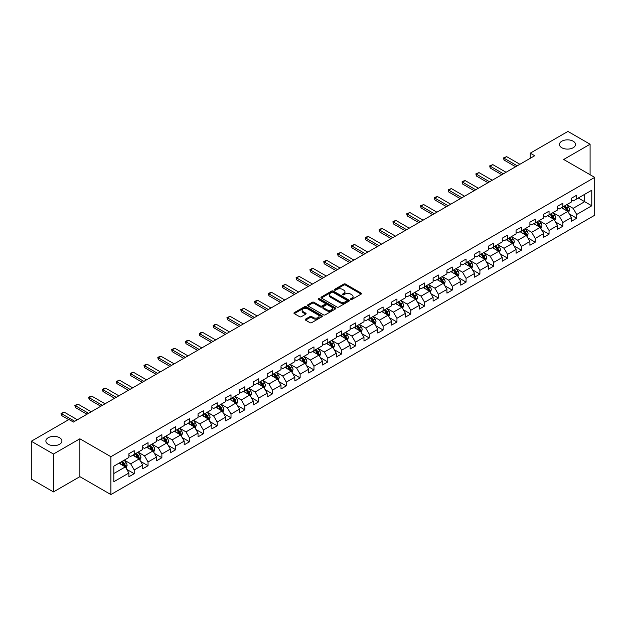 <?xml version="1.0" encoding="UTF-8"?>
<svg xmlns="http://www.w3.org/2000/svg" width="626" height="626" viewBox="0 0 626 626"><rect width="100%" height="100%" fill="white"/><g stroke="black" fill="none" stroke-linecap="round" stroke-linejoin="round"><path stroke-width="0.94" d="M350.701 299.455A0.861 0.501 0 0 0 351.914 299.455L361.163 294.118A1.229 0.712 0 0 0 361.523 293.61A1.229 0.712 0 0 0 361.163 293.109L345.497 284.071A1.229 0.712 0 0 0 343.76 284.071L334.511 289.408A0.861 0.501 0 0 0 335.732 290.112L336.929 289.415A3.936 2.277 0 0 1 342.5 289.415L343.799 290.174A3.936 2.277 0 0 1 344.957 291.779A3.936 2.277 0 0 1 343.799 293.391L342.602 294.079A0.861 0.501 0 0 0 343.823 294.783L345.02 294.087A3.936 2.277 0 0 1 350.591 294.087L351.89 294.846A3.936 2.277 0 0 1 353.048 296.45A3.936 2.277 0 0 1 351.89 298.062L350.701 298.751A0.861 0.501 0 0 0 350.701 299.455L350.701 298.751M59.58 437.715A8.021 4.632 0 0 0 50.831 436.713A8.021 4.632 0 0 0 45.878 440.994A8.021 4.632 0 0 0 48.233 444.264A8.021 4.632 0 0 0 56.974 445.274A8.021 4.632 0 0 0 61.927 440.994A8.021 4.632 0 0 0 59.58 437.715M573.158 141.202A8.021 4.632 0 0 0 564.417 140.201A8.021 4.632 0 0 0 559.464 144.473A8.021 4.632 0 0 0 561.812 147.752A8.021 4.632 0 0 0 570.56 148.753A8.021 4.632 0 0 0 575.513 144.473A8.021 4.632 0 0 0 573.158 141.202M305.566 319.135A1.229 0.712 0 0 0 305.198 319.636A1.229 0.712 0 0 0 305.566 320.136L309.956 322.672A1.229 0.712 0 0 0 311.693 322.672L321.96 316.748A1.229 0.712 0 0 0 322.327 316.24A1.229 0.712 0 0 0 321.96 315.739L306.302 306.701A1.229 0.712 0 0 0 304.565 306.701L294.298 312.624A1.229 0.712 0 0 0 293.938 313.125A1.229 0.712 0 0 0 294.298 313.634L299.604 316.693A1.229 0.712 0 0 0 301.341 316.693L305.738 314.158A1.229 0.712 0 0 0 306.098 313.657A1.229 0.712 0 0 0 305.738 313.156L303.101 311.631A3.294 1.901 0 0 1 302.139 310.293A3.294 1.901 0 0 1 304.173 308.532A3.294 1.901 0 0 1 307.757 308.947L318.071 314.901A3.294 1.901 0 0 1 319.033 316.24A3.294 1.901 0 0 1 316.999 318A3.294 1.901 0 0 1 313.415 317.585L311.693 316.592A1.229 0.712 0 0 0 309.956 316.592L305.566 319.135L305.566 320.136M79.878 438.795L53.46 454.038L31.3 441.244L31.3 479.117L53.46 491.911L79.878 476.66L110.896 494.571L110.896 456.706L79.878 438.795L79.878 476.66M590.091 174.724L590.091 144.223L563.674 159.474L594.7 177.385L110.896 456.706M590.091 144.223L567.931 131.429L530.261 153.174L530.261 158.292M31.3 441.244L68.97 419.498L73.406 422.057L534.69 155.733L530.261 153.174M337.015 307.053A1.229 0.712 0 0 0 338.752 307.053L349.018 301.122A1.229 0.712 0 0 0 349.386 300.621A1.229 0.712 0 0 0 349.018 300.12L333.361 291.074A1.229 0.712 0 0 0 331.623 291.074L321.357 297.006A1.229 0.712 0 0 0 320.997 297.506A1.229 0.712 0 0 0 321.357 298.007L337.015 307.053M318.697 299.643A0.861 0.501 0 0 1 319.573 299.76L319.573 298.735L335.489 307.929A1.229 0.712 0 0 1 335.857 308.43A1.229 0.712 0 0 1 335.489 308.931L325.223 314.862A1.229 0.712 0 0 1 323.485 314.862L307.828 305.817L307.828 304.815A1.229 0.712 0 0 0 307.468 305.316A1.229 0.712 0 0 0 307.828 305.817M307.828 304.815L312.217 302.28A1.229 0.712 0 0 1 313.962 302.28L320.309 305.942A1.229 0.712 0 0 0 322.054 305.942L324.964 304.259A1.229 0.712 0 0 0 325.324 303.759A1.229 0.712 0 0 0 324.964 303.258L318.352 299.439A0.861 0.501 0 0 1 319.573 298.735M110.896 494.571L594.7 215.25L594.7 177.385M126.812 469.422L134.214 473.694L134.214 469.954L142.72 465.048L142.72 468.78L148.041 465.713L148.041 461.972L156.547 457.058L156.547 460.799L161.868 457.723L161.868 453.991L170.374 449.077L170.374 452.817L175.695 449.742L175.695 446.009L184.208 441.095L184.208 444.828L189.521 441.76L189.521 438.02L198.035 433.114L198.035 436.846L203.348 433.779L203.348 430.039L211.862 425.124L211.862 428.865L217.183 425.79L217.183 422.057L225.689 417.143L225.689 420.883L231.01 417.808L231.01 414.076L239.515 409.161L239.515 412.894L244.836 409.827L244.836 406.086L253.342 401.18L253.342 404.912L258.663 401.845L258.663 398.105L267.169 393.191L267.169 396.931L272.49 393.856L272.49 390.123L281.004 385.209L281.004 388.949L286.317 385.874L286.317 382.142L294.83 377.228L294.83 380.96L300.144 377.893L300.144 374.152L308.657 369.246L308.657 372.979L313.978 369.911L313.978 366.171L322.484 361.257L322.484 364.997L327.805 361.922L327.805 358.189L336.311 353.275L336.311 357.008L341.632 353.94L341.632 350.208L350.137 345.294L350.137 349.026L355.458 345.959L355.458 342.219L363.972 337.312L363.972 341.045L369.285 337.977L369.285 334.237L377.799 329.323L377.799 333.063L383.112 329.988L383.112 326.256L391.626 321.341L391.626 325.074L396.947 322.007L396.947 318.274L405.452 313.36L405.452 317.092L410.773 314.025L410.773 310.285L419.279 305.378L419.279 309.111L424.6 306.044L424.6 302.303L433.106 297.389L433.106 301.129L438.427 298.054L438.427 294.322L446.933 289.408L446.933 293.14L452.254 290.073L452.254 286.34L460.767 281.426L460.767 285.159L466.08 282.091L466.08 278.351L474.594 273.445L474.594 277.177L479.907 274.11L479.907 270.369L488.421 265.455L488.421 269.196L493.742 266.12L493.742 262.388L502.248 257.474L502.248 261.206L507.569 258.139L507.569 254.406L516.074 249.492L516.074 253.225L521.395 250.157L521.395 246.417L529.901 241.511L529.901 245.243L535.222 242.176L535.222 238.436L543.728 233.521L543.728 237.262L549.049 234.187L549.049 230.454L557.563 225.54L557.563 229.272L562.876 226.205L562.876 222.473L571.389 217.558L571.389 221.291L576.702 218.224L576.702 214.483L591.773 205.79L591.773 190.226L584.684 194.326L584.684 201.689L591.773 205.79M134.214 473.694L128.893 476.762L128.893 473.029L113.822 481.73L113.822 466.167L128.893 457.473L128.893 453.733L134.214 450.665L134.214 454.398L142.72 449.484L142.72 445.751L148.041 442.684L148.041 446.416L156.547 441.502L156.547 437.77L161.868 434.694L161.868 438.435L170.374 433.521L170.374 429.78L175.695 426.713L175.695 430.445L184.208 425.539L184.208 421.799L189.521 418.731L189.521 422.464L198.035 417.55L198.035 413.817L203.348 410.75L203.348 414.482L211.862 409.568L211.862 405.836L217.183 402.761L217.183 406.501L225.689 401.587L225.689 397.846L231.01 394.779L231.01 398.512L239.515 393.605L239.515 389.865L244.836 386.798L244.836 390.53L253.342 385.616L253.342 381.883L258.663 378.816L258.663 382.549L267.169 377.635L267.169 373.902L272.49 370.827L272.49 374.567L281.004 369.653L281.004 365.913L286.317 362.845L286.317 366.578L294.83 361.671L294.83 357.931L300.144 354.864L300.144 358.596L308.657 353.682L308.657 349.95L313.978 346.882L313.978 350.615L322.484 345.701L322.484 341.968L327.805 338.893L327.805 342.633L336.311 337.719L336.311 333.979L341.632 330.911L341.632 334.644L350.137 329.738L350.137 325.997L355.458 322.93L355.458 326.662L363.972 321.748L363.972 318.016L369.285 314.948L369.285 318.681L377.799 313.767L377.799 310.034L383.112 306.959L383.112 310.699L391.626 305.785L391.626 302.045L396.947 298.978L396.947 302.71L405.452 297.804L405.452 294.063L410.773 290.996L410.773 294.729L419.279 289.815L419.279 286.082L424.6 283.007L424.6 286.747L433.106 281.833L433.106 278.1L438.427 275.025L438.427 278.766L446.933 273.852L446.933 270.111L452.254 267.044L452.254 270.776L460.767 265.87L460.767 262.13L466.08 259.062L466.08 262.795L474.594 257.881L474.594 254.148L479.907 251.073L479.907 254.813L488.421 249.899L488.421 246.167L493.742 243.091L493.742 246.832L502.248 241.918L502.248 238.177L507.569 235.11L507.569 238.842L516.074 233.936L516.074 230.196L521.395 227.128L521.395 230.861L529.901 225.947L529.901 222.214L535.222 219.139L535.222 222.879L543.728 217.965L543.728 214.233L549.049 211.158L549.049 214.898L557.563 209.984L557.563 206.244L562.876 203.176L562.876 206.909L571.389 202.002L571.389 198.262L576.702 195.195L576.702 198.927L591.773 190.226M132.79 455.219L139.175 458.905L130.67 463.819L124.284 460.133M128.893 455.423L130.67 456.448L134.214 454.398M130.67 463.819L134.214 469.954M139.175 458.905L142.72 465.048M146.625 447.238L153.002 450.923L144.496 455.83L138.111 452.152M142.72 447.441L144.496 448.466L148.041 446.416M144.496 455.83L148.041 461.972M153.002 450.923L156.547 457.058M160.452 439.249L166.829 442.934L158.323 447.848L151.938 444.163M156.547 439.46L158.323 440.477L161.868 438.435M158.323 447.848L161.868 453.991M166.829 442.934L170.374 449.077M174.278 431.267L180.656 434.953L172.15 439.867L165.765 436.181M170.374 431.47L172.15 432.496L175.695 430.445M172.15 439.867L175.695 446.009M180.656 434.953L184.208 441.095M188.105 423.286L194.49 426.971L185.977 431.885L179.599 428.2M184.208 423.489L185.977 424.514L189.521 422.464M185.977 431.885L189.521 438.02M194.49 426.971L198.035 433.114M201.932 415.304L208.317 418.99L199.804 423.896L193.426 420.21M198.035 415.507L199.804 416.533L203.348 414.482M199.804 423.896L203.348 430.039M208.317 418.99L211.862 425.124M215.759 407.315L222.144 411L213.63 415.914L207.253 412.229M211.862 407.526L213.63 408.543L217.183 406.501M213.63 415.914L217.183 422.057M222.144 411L225.689 417.143M229.585 399.333L235.971 403.019L227.465 407.933L221.08 404.247M225.689 399.537L227.465 400.562L231.01 398.512M227.465 407.933L231.01 414.076M235.971 403.019L239.515 409.161M243.42 391.352L249.797 395.037L241.292 399.951L234.906 396.266M239.515 391.555L241.292 392.58L244.836 390.53M241.292 399.951L244.836 406.086M249.797 395.037L253.342 401.18M257.247 383.37L263.624 387.056L255.118 391.962L248.733 388.276M253.342 383.574L255.118 384.599L258.663 382.549M255.118 391.962L258.663 398.105M263.624 387.056L267.169 393.191M271.074 375.381L277.459 379.066L268.945 383.981L262.56 380.295M267.169 375.592L268.945 376.609L272.49 374.567M268.945 383.981L272.49 390.123M277.459 379.066L281.004 385.209M284.9 367.399L291.286 371.085L282.772 375.999L276.395 372.313M281.004 367.603L282.772 368.628L286.317 366.578M282.772 375.999L286.317 382.142M291.286 371.085L294.83 377.228M298.727 359.418L305.112 363.103L296.599 368.018L290.221 364.332M294.83 359.621L296.599 360.646L300.144 358.596M296.599 368.018L300.144 374.152M305.112 363.103L308.657 369.246M312.554 351.436L318.939 355.122L310.426 360.028L304.048 356.343M308.657 351.64L310.426 352.665L313.978 350.615M310.426 360.028L313.978 366.171M318.939 355.122L322.484 361.257M326.381 343.447L332.766 347.133L324.26 352.047L317.875 348.361M322.484 343.658L324.26 344.676L327.805 342.633M324.26 352.047L327.805 358.189M332.766 347.133L336.311 353.275M340.215 335.466L346.593 339.151L338.087 344.065L331.702 340.38M336.311 335.669L338.087 336.694L341.632 334.644M338.087 344.065L341.632 350.208M346.593 339.151L350.137 345.294M354.042 327.484L360.42 331.17L351.914 336.084L345.529 332.398M350.137 327.688L351.914 328.713L355.458 326.662M351.914 336.084L355.458 342.219M360.42 331.17L363.972 337.312M367.869 319.503L374.254 323.18L365.74 328.094L359.355 324.409M363.972 319.706L365.74 320.731L369.285 318.681M365.74 328.094L369.285 334.237M374.254 323.18L377.799 329.323M381.696 311.513L388.081 315.199L379.567 320.113L373.19 316.427M377.799 311.717L379.567 312.742L383.112 310.699M379.567 320.113L383.112 326.256M388.081 315.199L391.626 321.341M395.522 303.532L401.908 307.217L393.394 312.131L387.017 308.446M391.626 303.735L393.394 304.76L396.947 302.71M393.394 312.131L396.947 318.274M401.908 307.217L405.452 313.36M409.349 295.55L415.734 299.236L407.229 304.15L400.843 300.464M405.452 295.754L407.229 296.779L410.773 294.729M407.229 304.15L410.773 310.285M415.734 299.236L419.279 305.378M423.184 287.569L429.561 291.246L421.055 296.161L414.67 292.475M419.279 287.772L421.055 288.797L424.6 286.747M421.055 296.161L424.6 302.303M429.561 291.246L433.106 297.389M437.011 279.579L443.388 283.265L434.882 288.179L428.497 284.494M433.106 279.783L434.882 280.808L438.427 278.766M434.882 288.179L438.427 294.322M443.388 283.265L446.933 289.408M450.837 271.598L457.215 275.284L448.709 280.198L442.324 276.512M446.933 271.801L448.709 272.826L452.254 270.776M448.709 280.198L452.254 286.34M457.215 275.284L460.767 281.426M464.664 263.616L471.049 267.302L462.536 272.216L456.158 268.531M460.767 263.82L462.536 264.845L466.08 262.795M462.536 272.216L466.08 278.351M471.049 267.302L474.594 273.445M478.491 255.635L484.876 259.313L476.363 264.227L469.985 260.541M474.594 255.838L476.363 256.863L479.907 254.813M476.363 264.227L479.907 270.369M484.876 259.313L488.421 265.455M492.318 247.646L498.703 251.331L490.189 256.245L483.812 252.56M488.421 247.849L490.189 248.874L493.742 246.832M490.189 256.245L493.742 262.388M498.703 251.331L502.248 257.474M506.144 239.664L512.53 243.35L504.024 248.264L497.639 244.578M502.248 239.868L504.024 240.893L507.569 238.842M504.024 248.264L507.569 254.406M512.53 243.35L516.074 249.492M519.979 231.683L526.356 235.368L517.851 240.282L511.465 236.597M516.074 231.886L517.851 232.911L521.395 230.861M517.851 240.282L521.395 246.417M526.356 235.368L529.901 241.511M533.806 223.701L540.183 227.379L531.677 232.293L525.292 228.607M529.901 223.905L531.677 224.922L535.222 222.879M531.677 232.293L535.222 238.436M540.183 227.379L543.728 233.521M547.633 215.712L554.018 219.397L545.504 224.311L539.119 220.626M543.728 215.915L545.504 216.94L549.049 214.898M545.504 224.311L549.049 230.454M554.018 219.397L557.563 225.54M561.459 207.73L567.845 211.416L559.331 216.33L552.954 212.644M557.563 207.934L559.331 208.959L562.876 206.909M559.331 216.33L562.876 222.473M567.845 211.416L571.389 217.558M578.299 198.004L584.684 201.689L573.158 208.348L566.78 204.663M571.389 199.952L573.158 200.977L576.702 198.927M573.158 208.348L576.702 214.483M53.46 454.038L53.46 491.911M113.822 473.538L125.349 466.886L118.963 463.201M125.349 466.886L128.893 473.029M569.308 213.951L576.702 218.224M555.473 221.933L562.876 226.205M541.647 229.914L549.049 234.187M527.82 237.896L535.222 242.176M513.993 245.885L521.395 250.157M500.166 253.866L507.569 258.139M486.339 261.848L493.742 266.12M472.513 269.829L479.907 274.11M458.678 277.819L466.08 282.091M444.851 285.8L452.254 290.073M431.024 293.782L438.427 298.054M417.198 301.763L424.6 306.044M403.371 309.753L410.773 314.025M389.544 317.734L396.947 322.007M375.71 325.716L383.112 329.988M361.883 333.697L369.285 337.977M348.056 341.686L355.458 345.959M334.229 349.668L341.632 353.94M320.402 357.649L327.805 361.922M306.576 365.639L313.978 369.911M292.749 373.62L300.144 377.893M278.914 381.602L286.317 385.874M265.088 389.583L272.49 393.856M251.261 397.573L258.663 401.845M237.434 405.554L244.836 409.827M223.607 413.536L231.01 417.808M209.78 421.517L217.183 425.79M195.954 429.506L203.348 433.779M182.119 437.488L189.521 441.76M168.292 445.469L175.695 449.742M154.465 453.451L161.868 457.723M140.639 461.44L148.041 465.713M351.045 299.572L351.89 299.079A3.936 2.277 0 0 0 353.048 297.475L353.048 296.45M344.957 291.779L344.957 292.804A3.936 2.277 0 0 1 343.799 294.408L342.946 294.901M361.147 294.126L345.497 285.096A1.229 0.712 0 0 0 343.76 285.096L334.855 290.229M349.003 301.129L333.361 292.099A1.229 0.712 0 0 0 331.623 292.099L321.373 298.015L321.357 297.006M346.851 300.973A0.861 0.501 0 0 0 346.851 300.269L333.102 292.334A0.861 0.501 0 0 0 331.882 292.334L330.622 293.062A3.936 2.277 0 0 0 329.464 294.666A3.936 2.277 0 0 0 330.622 296.278L340.02 301.701A3.936 2.277 0 0 0 345.583 301.701L346.851 300.973L346.851 301.998A0.861 0.501 0 0 0 347.101 301.646L347.101 300.621M329.464 294.666L329.464 295.691A3.936 2.277 0 0 0 330.622 297.303L330.622 296.278M346.851 301.998L345.583 302.726A3.936 2.277 0 0 1 340.02 302.726L330.622 297.303M307.843 305.832L312.217 303.305L312.217 302.28M325.324 303.759L325.324 304.784A1.229 0.712 0 0 1 324.964 305.285L322.054 306.967A1.229 0.712 0 0 1 320.309 306.967L313.962 303.305A1.229 0.712 0 0 0 312.217 303.305M319.573 299.76L335.473 308.947M326.897 309.753A3.294 1.901 0 0 0 330.489 310.16A3.294 1.901 0 0 0 332.523 308.407A3.294 1.901 0 0 0 331.553 307.061L327.922 304.964A1.229 0.712 0 0 0 326.185 304.964L323.266 306.646A1.229 0.712 0 0 0 322.906 307.155A1.229 0.712 0 0 0 323.266 307.656L326.897 309.753L326.897 310.778A3.294 1.901 0 0 0 330.489 311.185A3.294 1.901 0 0 0 332.523 309.432L332.523 308.407M322.906 307.155L322.906 308.172A1.229 0.712 0 0 0 323.266 308.681L323.266 307.656M326.897 310.778L323.266 308.681M319.033 316.24L319.033 317.265A3.294 1.901 0 0 1 316.999 319.025A3.294 1.901 0 0 1 313.415 318.611L311.693 317.617A1.229 0.712 0 0 0 309.956 317.617L305.582 320.144M302.139 310.293L302.139 311.318A3.294 1.901 0 0 0 303.101 312.656L303.101 311.631M305.738 313.156L305.738 314.158L303.101 312.656M321.96 315.739L321.96 316.748L306.302 307.726A1.229 0.712 0 0 0 304.565 307.726L294.314 313.642L294.298 312.624M568.541 212.629L569.597 209.968A3.326 1.917 -120 0 0 568.533 207.143L566.71 204.702M563.517 208.92L562.273 207.261M563.956 206.29L565.787 208.732A3.326 1.917 60 0 1 566.741 210.727L567.805 210.117A3.326 1.917 -120 0 0 566.851 208.114L565.02 205.672M564.19 206.157L566.217 208.865A1.69 0.978 60 0 1 566.53 209.374L567.805 210.117M517.225 165.82L504 158.182L504 160.021L503.515 157.901L506.661 156.649L519.885 164.278M515.636 166.735L504 160.021M506.661 156.649L504 158.182L503.515 157.901M554.714 220.61L555.771 217.958A3.326 1.917 -120 0 0 554.706 215.125L552.875 212.684M549.691 216.901L548.446 215.242M550.129 214.272L551.96 216.713A3.326 1.917 60 0 1 552.914 218.709L553.979 218.098A3.326 1.917 -120 0 0 553.024 216.095L551.193 213.654M550.364 214.139L552.39 216.846A1.69 0.978 60 0 1 552.703 217.363L553.979 218.098M540.887 228.592L541.944 225.939A3.326 1.917 -120 0 0 540.88 223.106L539.049 220.665M535.864 224.883L534.62 223.224M536.302 222.253L538.133 224.695A3.326 1.917 60 0 1 539.08 226.698L540.144 226.08A3.326 1.917 -120 0 0 539.197 224.085L537.366 221.643M536.537 222.12L538.563 224.828A1.69 0.978 60 0 1 538.869 225.344L540.144 226.08M503.398 173.801L490.174 166.164L490.174 168.011L489.688 165.882L492.834 164.63L506.058 172.267M501.802 174.724L490.174 168.011M492.834 164.63L490.174 166.164L489.688 165.882M489.571 181.783L476.347 174.145L476.347 175.992L475.862 173.864L479.007 172.612L492.232 180.249M487.975 182.706L476.347 175.992M479.007 172.612L476.347 174.145L475.862 173.864M527.061 236.581L528.109 233.921A3.326 1.917 -120 0 0 527.053 231.096L525.222 228.654M522.037 232.872L520.793 231.213M522.475 230.235L524.306 232.676A3.326 1.917 60 0 1 525.253 234.68L526.317 234.061A3.326 1.917 -120 0 0 525.37 232.066L523.539 229.625M522.71 230.102L524.737 232.817A1.69 0.978 60 0 1 525.042 233.326L526.317 234.061M513.234 244.563L514.282 241.902A3.326 1.917 -120 0 0 513.226 239.077L511.395 236.636M508.202 240.853L506.966 239.195M508.648 238.224L510.48 240.666A3.326 1.917 60 0 1 511.426 242.661L512.491 242.051A3.326 1.917 -120 0 0 511.544 240.048L509.713 237.606M508.875 238.091L510.91 240.799A1.69 0.978 60 0 1 511.215 241.307L512.491 242.051M499.399 252.544L500.456 249.891A3.326 1.917 -120 0 0 499.399 247.059L497.568 244.617M494.376 248.835L493.132 247.176M494.822 246.206L496.653 248.647A3.326 1.917 60 0 1 497.6 250.643L498.664 250.032A3.326 1.917 -120 0 0 497.709 248.037L495.886 245.588M495.049 246.073L497.083 248.78A1.69 0.978 60 0 1 497.388 249.297L498.664 250.032M475.744 189.764L462.52 182.135L462.52 183.974L462.035 181.853L463.357 181.086L465.181 180.593L478.405 188.23M474.148 190.687L462.52 183.974M465.181 180.593L462.52 182.135L462.035 181.853M461.918 197.753L448.693 190.116L448.693 191.955L448.2 189.834L451.354 188.582L464.578 196.212M460.321 198.669L448.693 191.955M451.354 188.582L448.693 190.116L448.2 189.834M448.091 205.735L434.867 198.098L434.867 199.944L434.374 197.816L435.704 197.049L437.519 196.564L450.751 204.201M446.495 206.658L434.867 199.944M437.519 196.564L434.867 198.098L434.374 197.816M485.573 260.526L486.629 257.873A3.326 1.917 -120 0 0 485.573 255.04L483.742 252.599M480.549 256.816L479.305 255.158M480.995 254.187L482.818 256.629A3.326 1.917 60 0 1 483.773 258.632L484.837 258.014A3.326 1.917 -120 0 0 483.882 256.018L482.051 253.577M481.222 254.054L483.256 256.762A1.69 0.978 60 0 1 483.562 257.278L484.837 258.014M434.264 213.716L421.032 206.079L421.032 207.926L420.547 205.797L423.692 204.545L436.917 212.183M432.668 214.64L421.032 207.926M423.692 204.545L421.032 206.079L420.547 205.797M471.746 268.515L472.802 265.854A3.326 1.917 -120 0 0 471.738 263.03L469.915 260.588M466.722 264.806L465.478 263.147M467.16 262.169L468.991 264.61A3.326 1.917 60 0 1 469.946 266.613L471.01 265.995A3.326 1.917 -120 0 0 470.056 264L468.225 261.558M467.395 262.036L469.422 264.751A1.69 0.978 60 0 1 469.735 265.26L471.01 265.995M420.429 221.698L407.205 214.069L407.205 215.907L406.72 213.787L409.866 212.527L423.09 220.164M418.833 222.621L407.205 215.907M409.866 212.527L407.205 214.069L406.72 213.787M457.919 276.496L458.975 273.844A3.326 1.917 -120 0 0 457.911 271.011L456.08 268.57M452.895 272.787L451.651 271.128M453.334 270.158L455.165 272.6A3.326 1.917 60 0 1 456.119 274.595L457.183 273.985A3.326 1.917 -120 0 0 456.229 271.981L454.398 269.54M453.568 270.025L455.595 272.733A1.69 0.978 60 0 1 455.908 273.249L457.183 273.985M406.603 229.687L393.378 222.05L393.378 223.889L392.893 221.768L394.224 221.001L396.039 220.516L409.263 228.154M405.006 230.603L393.378 223.889M396.039 220.516L393.378 222.05L392.893 221.768M444.092 284.478L445.149 281.825A3.326 1.917 -120 0 0 444.084 278.993L442.253 276.551M439.069 280.769L437.824 279.11M439.507 278.14L441.338 280.581A3.326 1.917 60 0 1 442.285 282.576L443.349 281.966A3.326 1.917 -120 0 0 442.402 279.971L440.571 277.521M439.742 278.007L441.768 280.714A1.69 0.978 60 0 1 442.073 281.23L443.349 281.966M392.776 237.669L379.552 230.032L379.552 231.878L379.066 229.75L380.397 228.983L382.212 228.498L395.436 236.135M391.18 238.592L379.552 231.878M382.212 228.498L379.552 230.032L379.066 229.75M430.265 292.459L431.314 289.807A3.326 1.917 -120 0 0 430.258 286.982L428.427 284.533M425.242 288.75L423.998 287.091M425.68 286.121L427.511 288.563A3.326 1.917 60 0 1 428.458 290.566L429.522 289.948A3.326 1.917 -120 0 0 428.575 287.952L426.744 285.511M425.915 285.988L427.941 288.696A1.69 0.978 60 0 1 428.247 289.212L429.522 289.948M378.949 245.65L365.725 238.013L365.725 239.86L365.24 237.731L366.562 236.964L368.385 236.479L381.61 244.117M377.353 246.574L365.725 239.86M368.385 236.479L365.725 238.013L365.24 237.731M416.439 300.449L417.487 297.788A3.326 1.917 -120 0 0 416.431 294.963L414.6 292.522M411.407 296.74L410.171 295.081M411.853 294.103L413.684 296.552A3.326 1.917 60 0 1 414.631 298.547L415.695 297.929A3.326 1.917 -120 0 0 414.748 295.934L412.917 293.492M412.08 293.97L414.115 296.685A1.69 0.978 60 0 1 414.42 297.193L415.695 297.929M365.122 253.632L351.898 246.002L351.898 247.841L351.405 245.721L354.559 244.461L367.783 252.098M363.526 254.555L351.898 247.841M354.559 244.461L351.898 246.002L351.405 245.721M402.604 308.43L403.66 305.778A3.326 1.917 -120 0 0 402.604 302.945L400.773 300.503M397.58 304.721L396.336 303.062M398.026 302.092L399.85 304.533A3.326 1.917 60 0 1 400.804 306.529L401.869 305.918A3.326 1.917 -120 0 0 400.914 303.915L399.091 301.474M398.253 301.959L400.288 304.666A1.69 0.978 60 0 1 400.593 305.183L401.869 305.918M351.296 261.621L338.071 253.984L338.071 255.823L337.578 253.702L340.724 252.45L353.948 260.087M349.699 262.537L338.071 255.823M340.724 252.45L338.071 253.984L337.578 253.702M388.777 316.412L389.834 313.759A3.326 1.917 -120 0 0 388.769 310.926L386.946 308.485M383.754 312.703L382.509 311.044M384.2 310.073L386.023 312.515A3.326 1.917 60 0 1 386.978 314.51L388.042 313.9A3.326 1.917 -120 0 0 387.087 311.904L385.256 309.455M384.427 309.94L386.453 312.648A1.69 0.978 60 0 1 386.766 313.164L388.042 313.9M337.461 269.603L324.237 261.965L324.237 263.812L323.752 261.684L325.082 260.917L326.897 260.432L340.121 268.069M335.872 270.526L324.237 263.812M326.897 260.432L324.237 261.965L323.752 261.684M374.951 324.393L376.007 321.741A3.326 1.917 -120 0 0 374.943 318.916L373.119 316.466M369.927 320.684L368.683 319.025M370.365 318.055L372.196 320.496A3.326 1.917 60 0 1 373.151 322.5L374.215 321.881A3.326 1.917 -120 0 0 373.26 319.886L371.429 317.445M370.6 317.922L372.626 320.629A1.69 0.978 60 0 1 372.94 321.146L374.215 321.881M323.634 277.584L310.41 269.947L310.41 271.794L309.925 269.665L311.255 268.898L313.07 268.413L326.295 276.05M322.038 278.507L310.41 271.794M313.07 268.413L310.41 269.947L309.925 269.665M361.124 332.383L362.18 329.722A3.326 1.917 -120 0 0 361.116 326.897L359.285 324.456M356.1 328.673L354.856 327.015M356.538 326.036L358.369 328.486A3.326 1.917 60 0 1 359.324 330.481L360.38 329.863A3.326 1.917 -120 0 0 359.434 327.868L357.602 325.426M356.773 325.903L358.8 328.619A1.69 0.978 60 0 1 359.105 329.127L360.38 329.863M309.807 285.566L296.583 277.936L296.583 279.775L296.098 277.654L299.244 276.402L312.468 284.032M308.211 286.489L296.583 279.775M299.244 276.402L296.583 277.936L296.098 277.654M347.297 340.364L348.353 337.711A3.326 1.917 -120 0 0 347.289 334.879L345.458 332.437M342.273 336.655L341.029 334.996M342.712 334.026L344.543 336.467A3.326 1.917 60 0 1 345.489 338.463L346.554 337.852A3.326 1.917 -120 0 0 345.607 335.849L343.776 333.408M342.946 333.893L344.973 336.6A1.69 0.978 60 0 1 345.278 337.117L346.554 337.852M295.981 293.555L282.756 285.918L282.756 287.757L282.271 285.636L285.417 284.384L298.641 292.021M294.384 294.47L282.756 287.757M285.417 284.384L282.756 285.918L282.271 285.636M333.47 348.346L334.519 345.693A3.326 1.917 -120 0 0 333.462 342.86L331.631 340.419M328.447 344.636L327.202 342.978M328.885 342.007L330.716 344.449A3.326 1.917 60 0 1 331.663 346.444L332.727 345.834A3.326 1.917 -120 0 0 331.78 343.838L329.949 341.389M329.112 341.874L331.146 344.582A1.69 0.978 60 0 1 331.451 345.098L332.727 345.834M282.154 301.536L268.93 293.899L268.93 295.746L268.437 293.617L269.767 292.851L271.59 292.365L284.814 300.003M280.558 302.46L268.93 295.746M271.59 292.365L268.93 293.899L268.437 293.617M319.636 356.335L320.692 353.674A3.326 1.917 -120 0 0 319.636 350.85L317.805 348.4M314.612 352.618L313.376 350.959M315.058 349.989L316.889 352.43A3.326 1.917 60 0 1 317.836 354.433L318.9 353.815A3.326 1.917 -120 0 0 317.953 351.82L316.122 349.378M315.285 349.856L317.319 352.563A1.69 0.978 60 0 1 317.625 353.08L318.9 353.815M268.327 309.518L255.103 301.881L255.103 303.727L254.61 301.607L255.94 300.832L257.755 300.347L270.988 307.984M266.731 310.441L255.103 303.727M257.755 300.347L255.103 301.881L254.61 301.607M305.809 364.316L306.865 361.656A3.326 1.917 -120 0 0 305.809 358.831L303.978 356.39M300.785 360.607L299.541 358.948M301.231 357.97L303.054 360.42A3.326 1.917 60 0 1 304.009 362.415L305.073 361.797A3.326 1.917 -120 0 0 304.119 359.801L302.295 357.36M301.458 357.837L303.493 360.553A1.69 0.978 60 0 1 303.798 361.061L305.073 361.797M254.5 317.507L241.268 309.87L241.268 311.709L240.783 309.588L243.929 308.336L257.153 315.966M252.904 318.423L241.268 311.709M243.929 308.336L241.268 309.87L240.783 309.588M291.982 372.298L293.038 369.645A3.326 1.917 -120 0 0 291.974 366.813L290.151 364.371M286.958 368.589L285.714 366.93M287.397 365.96L289.228 368.401A3.326 1.917 60 0 1 290.182 370.396L291.246 369.786A3.326 1.917 -120 0 0 290.292 367.783L288.461 365.341M287.631 365.827L289.658 368.534A1.69 0.978 60 0 1 289.971 369.05L291.246 369.786M240.666 325.489L227.441 317.851L227.441 319.69L226.956 317.57L230.102 316.318L243.326 323.955M239.077 326.404L227.441 319.69M230.102 316.318L227.441 317.851L226.956 317.57M278.155 380.279L279.212 377.627A3.326 1.917 -120 0 0 278.147 374.794L276.316 372.353M273.132 376.57L271.887 374.911M273.57 373.941L275.401 376.382A3.326 1.917 60 0 1 276.356 378.378L277.42 377.768A3.326 1.917 -120 0 0 276.465 375.772L274.634 373.323M273.805 373.808L275.831 376.516A1.69 0.978 60 0 1 276.144 377.032L277.42 377.768M226.839 333.47L213.615 325.833L213.615 327.68L213.13 325.551L214.46 324.784L216.275 324.299L229.499 331.936M225.243 334.394L213.615 327.68M216.275 324.299L213.615 325.833L213.13 325.551M264.329 388.269L265.385 385.608A3.326 1.917 -120 0 0 264.321 382.783L262.49 380.334M259.305 384.552L258.061 382.893M259.743 381.923L261.574 384.364A3.326 1.917 60 0 1 262.521 386.367L263.585 385.749A3.326 1.917 -120 0 0 262.638 383.754L260.807 381.312M259.978 381.79L262.004 384.497A1.69 0.978 60 0 1 262.31 385.013L263.585 385.749M213.012 341.452L199.788 333.815L199.788 335.661L199.303 333.541L200.633 332.766L202.448 332.281L215.673 339.918M211.416 342.375L199.788 335.661M202.448 332.281L199.788 333.815L199.303 333.541M250.502 396.25L251.55 393.59A3.326 1.917 -120 0 0 250.494 390.765L248.663 388.323M245.478 392.541L244.234 390.882M245.916 389.904L247.747 392.353A3.326 1.917 60 0 1 248.694 394.349L249.758 393.731A3.326 1.917 -120 0 0 248.812 391.735L246.98 389.294M246.151 389.771L248.178 392.486A1.69 0.978 60 0 1 248.483 392.995L249.758 393.731M199.185 349.441L185.961 341.804L185.961 343.643L185.476 341.522L186.798 340.755L188.622 340.27L201.846 347.899M197.589 350.357L185.961 343.643M188.622 340.27L185.961 341.804L185.476 341.522M236.675 404.232L237.724 401.579A3.326 1.917 -120 0 0 236.667 398.746L234.836 396.305M231.643 400.523L230.407 398.864M232.09 397.893L233.921 400.335A3.326 1.917 60 0 1 234.867 402.33L235.932 401.72A3.326 1.917 -120 0 0 234.985 399.717L233.154 397.275M232.316 397.76L234.351 400.468A1.69 0.978 60 0 1 234.656 400.984L235.932 401.72M185.359 357.423L172.134 349.785L172.134 351.624L171.641 349.504L174.795 348.252L188.019 355.889M183.762 358.338L172.134 351.624M174.795 348.252L172.134 349.785L171.641 349.504M222.84 412.213L223.897 409.56A3.326 1.917 -120 0 0 222.84 406.728L221.009 404.286M217.817 408.504L216.573 406.845M218.263 405.875L220.094 408.316A3.326 1.917 60 0 1 221.041 410.312L222.105 409.701A3.326 1.917 -120 0 0 221.15 407.706L219.327 405.257M218.49 405.742L220.524 408.449A1.69 0.978 60 0 1 220.829 408.966L222.105 409.701M171.532 365.404L158.308 357.767L158.308 359.614L157.815 357.485L159.145 356.718L160.96 356.233L174.192 363.87M169.936 366.327L158.308 359.614M160.96 356.233L158.308 357.767L157.815 357.485M209.014 420.202L210.07 417.542A3.326 1.917 -120 0 0 209.014 414.717L207.183 412.268M203.99 416.486L202.746 414.827M204.436 413.856L206.259 416.298A3.326 1.917 60 0 1 207.214 418.301L208.278 417.683A3.326 1.917 -120 0 0 207.323 415.687L205.5 413.246M204.663 413.723L206.697 416.431A1.69 0.978 60 0 1 207.003 416.947L208.278 417.683M157.705 373.386L144.473 365.756L144.473 367.595L143.988 365.474L145.318 364.7L147.133 364.215L160.358 371.852M156.109 374.309L144.473 367.595M147.133 364.215L144.473 365.756L143.988 365.474M195.187 428.184L196.243 425.523A3.326 1.917 -120 0 0 195.179 422.699L193.356 420.257M190.163 424.475L188.919 422.816M190.601 421.838L192.432 424.287A3.326 1.917 60 0 1 193.387 426.283L194.451 425.664A3.326 1.917 -120 0 0 193.497 423.669L191.666 421.228M190.836 421.705L192.863 424.42A1.69 0.978 60 0 1 193.176 424.929L194.451 425.664M143.87 381.375L130.646 373.738L130.646 375.577L130.161 373.456L133.307 372.204L146.531 379.833M142.274 382.29L130.646 375.577M133.307 372.204L130.646 373.738L130.161 373.456M181.36 436.165L182.416 433.513A3.326 1.917 -120 0 0 181.352 430.68L179.521 428.239M176.336 432.456L175.092 430.798M176.775 429.827L178.606 432.269A3.326 1.917 60 0 1 179.56 434.264L180.624 433.654A3.326 1.917 -120 0 0 179.67 431.65L177.839 429.209M177.009 429.694L179.036 432.402A1.69 0.978 60 0 1 179.349 432.918L180.624 433.654M130.044 389.356L116.819 381.719L116.819 383.558L116.334 381.437L119.48 380.185L132.704 387.823M128.447 390.28L116.819 383.558M119.48 380.185L116.819 381.719L116.334 381.437M167.533 444.147L168.59 441.494A3.326 1.917 -120 0 0 167.525 438.662L165.694 436.22M162.51 440.438L161.265 438.779M162.948 437.809L164.779 440.25A3.326 1.917 60 0 1 165.726 442.246L166.79 441.635A3.326 1.917 -120 0 0 165.843 439.64L164.012 437.198M163.183 437.676L165.209 440.383A1.69 0.978 60 0 1 165.514 440.9L166.79 441.635M116.217 397.338L102.993 389.701L102.993 391.547L102.507 389.419L103.838 388.652L105.653 388.167L118.877 395.804M114.621 398.261L102.993 391.547M105.653 388.167L102.993 389.701L102.507 389.419M153.706 452.136L154.755 449.476A3.326 1.917 -120 0 0 153.699 446.651L151.868 444.202M148.683 448.427L147.439 446.761M149.121 445.79L150.952 448.232A3.326 1.917 60 0 1 151.899 450.235L152.963 449.617A3.326 1.917 -120 0 0 152.016 447.621L150.185 445.18M149.356 445.657L151.382 448.365A1.69 0.978 60 0 1 151.688 448.881L152.963 449.617M102.39 405.319L89.166 397.69L89.166 399.529L88.681 397.408L90.003 396.634L91.826 396.148L105.051 403.786M100.794 406.243L89.166 399.529M91.826 396.148L89.166 397.69L88.681 397.408M139.88 460.118L140.928 457.457A3.326 1.917 -120 0 0 139.872 454.632L138.041 452.191M134.848 456.409L133.612 454.75M135.294 453.772L137.125 456.221A3.326 1.917 60 0 1 138.072 458.216L139.136 457.598A3.326 1.917 -120 0 0 138.189 455.603L136.358 453.161M135.521 453.639L137.556 456.354A1.69 0.978 60 0 1 137.861 456.863L139.136 457.598M88.563 413.309L75.339 405.671L75.339 407.51L74.846 405.39L78 404.138L91.224 411.767M86.967 414.224L75.339 407.51M78 404.138L75.339 405.671L74.846 405.39M126.045 468.099L127.101 465.447A3.326 1.917 -120 0 0 126.045 462.614L124.214 460.173M121.021 464.39L119.777 462.731M121.467 461.761L123.291 464.202A3.326 1.917 60 0 1 124.245 466.198L125.31 465.587A3.326 1.917 -120 0 0 124.355 463.584L122.532 461.143M121.694 461.628L123.729 464.335A1.69 0.978 60 0 1 124.034 464.852L125.31 465.587M74.737 421.29L61.512 413.653L61.512 415.492L61.019 413.371L64.165 412.119L77.389 419.756M68.703 419.655L61.512 415.492M64.165 412.119L61.512 413.653L61.019 413.371M351.89 299.079L351.89 298.062M342.602 294.783L342.602 294.079M343.799 294.408L343.799 293.391M334.511 290.112L334.511 289.408M343.76 285.096L343.76 284.071M345.497 285.096L345.497 284.071M361.163 294.118L361.163 293.109M331.623 292.099L331.623 291.074M333.361 292.099L333.361 291.074M349.018 301.122L349.018 300.12M340.02 302.726L340.02 301.701M345.583 302.726L345.583 301.701M313.962 303.305L313.962 302.28M320.309 306.967L320.309 305.942M322.054 306.967L322.054 305.942M324.964 305.285L324.964 304.259M335.489 308.931L335.489 307.929M309.956 317.617L309.956 316.592M311.693 317.617L311.693 316.592M313.415 318.611L313.415 317.585M304.565 307.726L304.565 306.701M306.302 307.726L306.302 306.701M567.516 211.228L569.574 210.039M566.851 208.114L568.533 207.143M564.488 209.483L565.787 208.732M553.689 219.21L555.747 218.02M553.024 216.095L554.706 215.125M550.661 217.465L551.96 216.713M539.855 227.191L541.92 226.002M539.197 224.085L540.88 223.106M536.834 225.446L538.133 224.695M526.028 235.173L528.094 233.983M525.37 232.066L527.053 231.096M523.007 233.428L524.306 232.676M512.201 243.162L514.267 241.972M511.544 240.048L513.226 239.077M509.181 241.417L510.48 240.666M498.374 251.143L500.432 249.954M497.709 248.037L499.399 247.059M495.346 249.398L496.653 248.647M484.547 259.125L486.605 257.935M483.882 256.018L485.573 255.04M481.519 257.38L482.818 256.629M470.721 267.114L472.779 265.917M470.056 264L471.738 263.03M467.692 265.361L468.991 264.61M456.894 275.096L458.952 273.906M456.229 271.981L457.911 271.011M453.866 273.351L455.165 272.6M443.059 283.077L445.125 281.888M442.402 279.971L444.084 278.993M440.039 281.332L441.338 280.581M429.233 291.059L431.298 289.869M428.575 287.952L430.258 286.982M426.212 289.314L427.511 288.563M415.406 299.048L417.464 297.851M414.748 295.934L416.431 294.963M412.385 297.295L413.684 296.552M401.579 307.03L403.637 305.84M400.914 303.915L402.604 302.945M398.551 305.285L399.85 304.533M387.752 315.011L389.81 313.822M387.087 311.904L388.769 310.926M384.724 313.266L386.023 312.515M373.925 322.993L375.983 321.803M373.26 319.886L374.943 318.916M370.897 321.248L372.196 320.496M360.099 330.982L362.157 329.785M359.434 327.868L361.116 326.897M357.07 329.229L358.369 328.486M346.264 338.963L348.33 337.774M345.607 335.849L347.289 334.879M343.244 337.218L344.543 336.467M332.437 346.945L334.503 345.755M331.78 343.838L333.462 342.86M329.417 345.2L330.716 344.449M318.611 354.926L320.668 353.737M317.953 351.82L319.636 350.85M315.59 353.181L316.889 352.43M304.784 362.916L306.842 361.726M304.119 359.801L305.809 358.831M301.755 361.163L303.054 360.42M290.957 370.897L293.015 369.708M290.292 367.783L291.974 366.813M287.929 369.152L289.228 368.401M277.13 378.879L279.188 377.689M276.465 375.772L278.147 374.794M274.102 377.134L275.401 376.382M263.296 386.86L265.361 385.671M262.638 383.754L264.321 382.783M260.275 385.115L261.574 384.364M249.469 394.849L251.535 393.66M248.812 391.735L250.494 390.765M246.448 393.097L247.747 392.353M235.642 402.831L237.708 401.642M234.985 399.717L236.667 398.746M232.622 401.086L233.921 400.335M221.815 410.812L223.873 409.623M221.15 407.706L222.84 406.728M218.787 409.068L220.094 408.316M207.988 418.794L210.046 417.605M207.323 415.687L209.014 414.717M204.96 417.049L206.259 416.298M194.162 426.783L196.22 425.594M193.497 423.669L195.179 422.699M191.133 425.031L192.432 424.287M180.335 434.765L182.393 433.575M179.67 431.65L181.352 430.68M177.307 433.02L178.606 432.269M166.5 442.746L168.566 441.557M165.843 439.64L167.525 438.662M163.48 441.001L164.779 440.25M152.674 450.728L154.739 449.538M152.016 447.621L153.699 446.651M149.653 448.983L150.952 448.232M138.847 458.717L140.905 457.528M138.189 455.603L139.872 454.632M135.826 456.964L137.125 456.221M125.02 466.699L127.078 465.509M124.355 463.584L126.045 462.614M121.992 464.954L123.291 464.202"/></g></svg>
